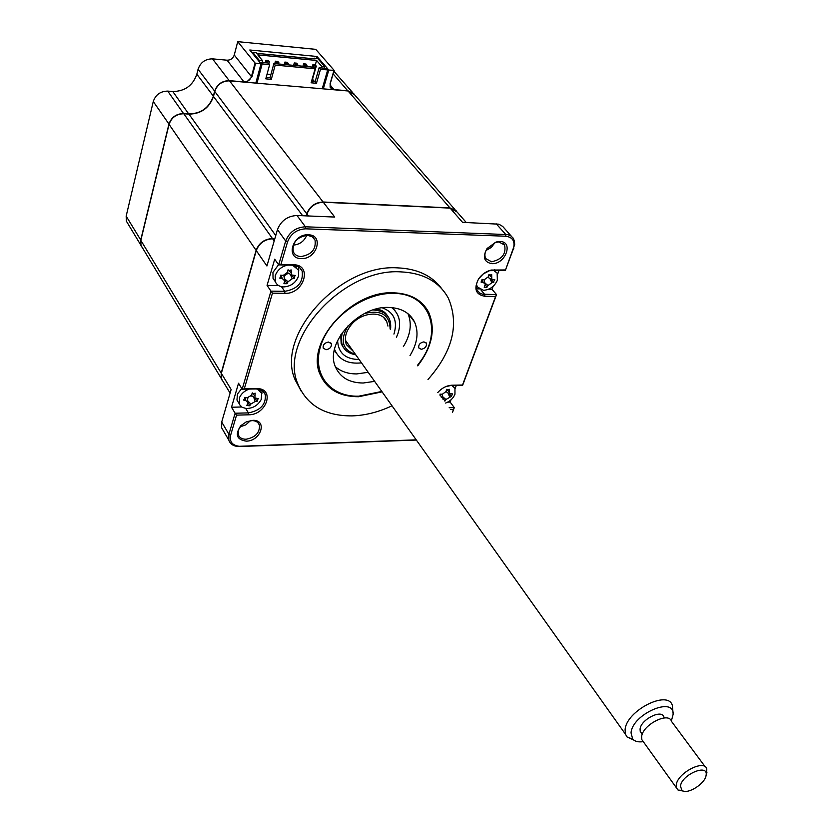 <?xml version="1.0" encoding="UTF-8"?>
<svg xmlns="http://www.w3.org/2000/svg" width="833" height="833" viewBox="0 0 833 833"><rect width="100%" height="100%" fill="white"/><g stroke="black" fill="none" stroke-linecap="round" stroke-linejoin="round"><path stroke-width="1.25" d="M491.793 263.665C505.36 264.602 514.003 241.508 499.956 241.497L496.197 241.987L486.972 248.63C482.411 257.085 484.015 262.103 491.793 263.665M491.595 261.791C502.007 259.469 506.339 253.888 504.6 245.048L498.884 241.955L495.531 242.393L487.284 248.338C484.744 252.139 484.233 255.564 485.764 258.605L491.595 261.791M495.01 242.549L491.303 247.432L486.003 250.494M306.721 235.302C304.191 241.258 299.703 244.538 293.258 245.141M301.015 256.564C311.594 254.711 316.269 249.202 315.02 240.05L312.094 236.655L307.398 235.302C296.86 237.082 292.144 242.538 293.247 251.681C294.622 254.731 297.214 256.356 301.015 256.564M301.192 258.574C316.769 259.604 324.381 234.854 308.345 234.802C292.508 233.709 285.125 258.803 301.192 258.574M250.379 420.707L245.818 424.851L239.998 426.902M246.089 439.23C255.45 437.398 259.906 432.702 259.448 425.142C258.355 422.237 255.887 420.727 252.066 420.592L246.131 421.956L241.268 425.382L238.384 430.005L238.228 434.597C239.373 437.7 241.997 439.241 246.089 439.23M246.256 441.146C260.875 441.167 267.83 419.894 252.93 420.311L246.297 421.831L240.862 425.673C234.791 434.503 236.582 439.668 246.256 441.146M441.74 288.707C432.025 275.65 417.271 268.705 397.476 267.862C339.77 263.853 275.234 335.689 295.111 379.806L301.244 391.239M427.985 379.515C452.652 351.474 459.452 324.391 448.383 298.245C439.376 281.762 423.456 272.964 400.642 271.86C342.821 267.924 278.045 339.947 297.912 384.075C307.013 405.421 325.068 416.031 352.078 415.896C365.354 415.459 378.651 412.085 391.999 405.796M417.729 365.843C432.16 346.945 435.815 329.118 428.703 312.365C422.175 300.015 410.471 293.497 393.572 292.81C351.63 290.321 305.201 342.53 320.08 374.35C326.651 389.23 339.468 396.695 358.544 396.737L382.097 391.864M476.549 288.364L479.204 289.03M488.586 289.238L492.011 289.301L496.52 294.611L462.638 385.304L450.715 385.523L445.582 386.71M499.082 270.246L497.634 274.151M493.094 286.354L492.011 289.301M447.717 402.141L450.132 402.079L450.945 399.882M455.12 388.636L456.317 385.419M449.154 407.743L454.297 407.618L452.558 412.283M450.132 402.079L454.297 407.618L452.413 412.096M416.354 440.053L238.373 446.55C233.375 446.186 230.189 444.041 228.815 440.126L228.919 434.326L235.114 413.23L231.522 407.233L241.685 406.993M261.864 393.78L262.02 390.594M231.522 407.233L238.53 383.232L242.174 389.188L270.975 291.134L267.07 285.396L278.649 285.604M416.208 439.845L239.3 446.29C232.251 445.416 229.367 441.688 230.658 435.107L236.541 415.136L235.114 413.23L248.411 412.887C260.385 410.586 266.029 404.546 265.342 394.769C263.853 390.969 260.594 389.021 255.564 388.949L242.174 389.188L244.277 388.844L272.453 293.154L284.886 293.341C303.91 294.361 313.041 264.634 293.435 264.748L280.908 264.436L287.562 241.841C290.842 233.677 296.85 229.346 305.596 228.825L505.86 236.228C512.909 237.27 515.388 241.57 513.284 249.129L505.506 269.954L491.147 270.059C486.087 271.35 481.943 274.244 478.694 278.763C473.519 288.78 475.591 294.622 484.9 296.288L495.604 296.444L462.523 385.023L451.653 385.221C446.384 385.648 441.75 388.084 437.752 392.541M274.786 238.863L272.63 238.79C264.623 239.279 259.167 243.215 256.272 250.587L221.349 373.34L231.137 389.511L221.713 422.029L221.64 427.808L223.577 431.15M221.349 373.34L221.339 378.588L223.129 381.556M466.272 222.505L457.098 212.009L450.132 208.115L323.287 202.242C315.405 202.638 309.959 206.574 306.95 214.029L306.398 215.882M323.287 202.242L334.741 217.059L297.017 215.497C287.51 216.018 280.992 220.724 277.472 229.606L266.924 265.998L256.272 250.587M272.453 293.154L270.975 291.134L284.709 291.342C297.704 289.041 303.524 282.325 302.181 271.204C300.505 267.466 297.277 265.467 292.508 265.206L278.691 264.873L274.713 259.198L267.07 285.396M298.745 271.089L298.589 266.935M280.908 264.436L278.691 264.873L285.688 241.029C289.27 232.095 295.84 227.357 305.419 226.795L507.745 234.594L510.785 235.833L513.045 237.978L514.419 240.987L514.669 244.579L505.506 269.954M511.358 236.239L502.716 226.441L498.884 224.181L462.544 222.349L450.132 208.115M450.476 409.513L453.402 409.44M236.541 415.136L248.578 414.813C267.029 415.001 275.4 387.761 256.408 388.626L244.277 388.844M505.569 270.402L489.481 270.694L483.265 273.932L479.037 278.399C476.164 282.876 475.591 286.885 477.33 290.436L479.756 293.039L482.671 294.205L496.52 294.611L495.604 296.444M316.446 58.362L316.988 56.477L249.775 50.001L261 63.808L255.054 63.079L251.441 76.636L251.983 76.865L255.596 63.308M255.825 83.092L261 63.808M128.105 224.035L126.356 221.13L126.168 216.132L153.272 101.522C155.615 94.702 160.436 91.234 167.725 91.109L172.795 91.515C184.832 91.338 192.839 85.57 196.838 74.21L198.067 69.264C200.503 62.381 205.314 58.914 212.509 58.862L227.065 60.205C230.626 60.184 233.021 58.456 234.26 55.03L237.728 41.65L255.054 63.079M141.641 246.828L140.85 245.162L140.694 240.123L168.922 124.169C171.348 117.266 176.263 113.725 183.666 113.548L188.81 113.934C201.024 113.673 209.198 107.78 213.331 96.274L214.612 91.266C217.132 84.289 222.047 80.759 229.346 80.655L244.111 81.915C247.713 81.863 250.16 80.103 251.441 76.636L234.26 55.03M246.412 82.29L251.983 76.865M153.272 101.522L169.089 124.242M126.168 216.132L140.85 240.196M316.988 56.477L328.806 70.045L334.148 70.368L330.284 83.529L330.659 87.517L334.106 89.61L347.861 90.776L353.806 93.713M333.887 71.253L352.713 92.65M237.728 41.65L315.759 49.355L334.148 70.368M330.17 83.394L330.128 87.194L332.242 89.62M333.95 70.524L330.087 83.685M328.806 70.045L323.319 88.86M421.279 349.308C425.142 348.465 426.85 346.445 426.413 343.238L423.914 341.874C420.051 342.707 418.343 344.716 418.77 347.923L421.279 349.308M326.047 349.735C329.941 348.975 331.711 346.965 331.357 343.727L328.504 342.051C324.62 342.8 322.84 344.8 323.173 348.038L326.047 349.735M417.437 365.437L420.832 360.856C443.052 330.368 429.484 293.101 393.374 293.393C364.125 292.633 329.285 317.8 320.684 345.914C311.646 374.038 330.191 397.07 358.721 396.196L381.806 391.458M374.642 381.368L363.167 383.013C349.516 382.909 340.301 377.578 335.522 367.03C324.422 343.894 358.034 305.815 388.647 307.439C401.142 307.887 409.774 312.719 414.522 321.934C418.957 332.18 417.458 343.373 410.013 355.545M408.014 313.749C412.116 323.86 410.554 334.835 403.339 346.643M368.196 372.309L356.774 373.913C348.079 373.965 340.957 371.57 335.407 366.739M294.257 277.045L294.372 278.399L292.154 278.774L288.01 281.762L286.989 283.72L283.907 283.668L284.782 280.908L282.314 278.576L279.742 278.107L280.96 276.212L280.606 275.182L283.262 275.39L287.416 272.391L288.031 269.819L289.478 270.569L291.123 269.892L291.394 274.932L295.246 275.484L294.257 277.045M291.123 274.775L294.372 278.399M287.656 265.092C281.45 266.539 277.306 270.079 275.234 275.713L275.327 281.7C276.743 285.001 279.524 286.739 283.657 286.927C290.873 286.396 295.83 282.814 298.516 276.192L298.381 269.975L292.612 265.217M278.576 264.717L272.943 272.401L273.047 278.389L275.098 281.356M294.153 276.952L295.08 275.494M296.329 267.091L295.507 265.623M286.313 274.265L288.624 273.307L287.333 272.662M283.803 275.39L284.657 280.211M284.011 276.618L285.48 274.88M284.501 279.347L286.989 283.72M321.101 67.91L321.59 66.224L316.582 60.455L315.291 64.964M324.235 68.202L324.714 66.515L321.59 66.224M274.775 63.62L275.431 61.194L276.441 62.413L278.868 62.631L278.503 63.964M275.431 61.194L277.858 61.423L278.868 62.631M276.441 62.413L276.077 63.745M293.601 65.359L294.278 62.954L295.299 64.162L297.693 64.391L297.319 65.703M294.278 62.954L296.673 63.183L297.693 64.391M295.299 64.162L294.924 65.484M312.198 67.088L312.885 64.693L313.916 65.89L316.28 66.119L311.886 81.415M312.885 64.693L315.249 64.922L316.28 66.119M313.916 65.89L313.541 67.213M302.931 66.224L303.608 63.829L304.639 65.036L307.013 65.255L306.638 66.567M303.608 63.829L305.992 64.047L307.013 65.255M304.639 65.036L304.264 66.348M284.22 64.495L284.886 62.079L285.896 63.287L288.312 63.516L287.937 64.839M284.886 62.079L287.291 62.308L288.312 63.516M285.896 63.287L285.532 64.62M265.269 62.746L265.925 60.309L266.914 61.527L269.361 61.746L268.851 63.631M265.925 60.309L268.361 60.538L269.361 61.746M266.914 61.527L266.56 62.86M312.51 79.229L314.572 81.655M267.06 74.127L270.912 74.47M316.582 60.455L257.793 54.874L262.582 60.736L262.124 62.454M142.745 248.296L140.985 245.381L140.819 240.341L169.057 124.377C171.483 117.463 176.398 113.923 183.801 113.757L188.956 114.131C201.169 113.871 209.343 107.988 213.477 96.472L214.758 91.463C217.278 84.487 222.192 80.947 229.502 80.843L256.97 83.196L262.156 63.912L269.653 64.599L265.779 78.854L271.308 79.333L275.202 65.109L315.124 68.785L311.105 82.8L316.457 83.269L320.497 69.285L319.154 67.723L326.349 68.389L327.702 69.941L322.215 88.767L348.027 90.974L354.712 94.941L455.026 209.656M320.497 69.285L327.702 69.941M256.97 83.196L322.215 88.767M259.063 61.413L259.323 60.424L252.67 52.26L256.106 52.594L256.72 53.343L315.072 58.914L314.437 58.175L314.249 58.831M314.437 58.175L317.727 58.487L324.714 66.515M252.67 52.26L252.409 53.239M259.323 60.424L262.582 60.736M262.156 63.912L260.875 62.329L260.614 63.318M269.653 64.599L268.361 63.027L260.875 62.329M271.308 79.333L270.027 77.75L273.901 63.537L313.781 67.234L315.124 68.785M266.175 77.417L270.027 77.75M275.202 65.109L273.901 63.537M316.457 83.269L315.134 81.707L319.154 67.723M311.511 81.384L315.134 81.707M306.148 215.872L306.763 213.789C309.772 206.324 315.218 202.398 323.1 202.002L449.935 207.886L456.161 210.739M221.974 380.046L221.182 378.328L221.193 373.08L256.106 250.337C259.001 242.965 264.446 239.029 272.453 238.55L274.859 238.623M348.298 325.432C339.687 340.072 342.071 349.704 355.431 354.348M355.826 354.91C343.79 352.453 339.323 344.924 342.436 332.357M387.928 326.078L386.751 321.632C382.253 310.365 361.491 312.031 351.287 324.714C345.716 331.669 344.091 338.302 346.393 344.612L353.317 351.37M390.115 329.004C389.75 314.884 381.295 309.699 364.739 313.427M373.122 309.959C386.043 310.824 391.843 317.363 390.531 329.556M493.834 281.106L493.782 282.366L491.897 282.72L488.044 285.5L486.909 287.333L484.233 287.281L485.316 284.188L483.348 282.554L481.078 282.106L482.078 279.388L484.442 279.586L488.315 276.785L488.981 274.39L490.21 275.088L491.668 274.453L491.803 279.367L494.781 279.659L493.834 281.106M490.293 278.607L493.782 282.366M476.507 284.345L477.309 286.948L483.515 290.311C489.835 289.801 494.448 286.469 497.353 280.305L497.145 273.078L493.167 270.111M483.869 279.544L485.181 283.751M484.14 280.429L484.837 279.586M485.337 284.542L486.909 287.333M340.718 334.887L341.186 343.821L343.373 347.434M387.21 315.447L383.94 311.865M391.677 307.585C399.34 313.822 401.444 322.465 397.997 333.492L396.393 337.375M361.491 362.865C347.819 364.281 338.833 359.752 334.522 349.298M334.387 349.933L336.542 353.536M395.092 310.803L392.322 307.648M440.095 395.665L440.011 394.124L442.313 394.259L446.03 391.572L446.644 389.334L447.852 389.927L449.258 389.282L449.299 393.645L452.402 393.874L451.476 396.373L445.926 399.486L444.884 401.142L443.114 397.976M448.602 393.228L451.476 396.373M445.634 403.068C450.132 401.256 453.246 398.32 454.964 394.228L454.964 388.282L451.861 385.492M443.052 399.621L443.26 398.538L441.063 396.956M257.262 400.048L257.189 401.308L255.106 401.527L250.889 404.036L249.671 405.775L246.807 405.525L248.005 402.828L245.954 400.694L243.58 400.059L244.954 398.226L244.735 397.393L247.214 397.778L251.451 395.269L252.295 392.895L253.565 393.697L255.169 393.166L254.888 397.924L258.345 398.653L257.262 400.048M254.304 397.528L257.189 401.308M249.317 389.063C244.704 390.687 241.455 393.488 239.56 397.466L239.55 404.63L242.143 407.285L246.089 408.493C252.888 408.472 257.938 405.463 261.229 399.476L261.708 393.28L257.564 389.053M241.768 388.522L237.457 394.009L236.968 400.017L238.582 402.683M260.094 390.687L259.407 389.428M247.349 397.799L247.922 402.245M250.952 396.185L252.045 395.935L251.316 395.571M247.422 398.622L248.182 397.799M247.87 401.839L249.671 405.775M633.611 739.975L627.041 736.955L625.489 734.258L625.094 729.833C625.937 710.903 668.087 689.339 672.356 705.478L673.106 713.537M671.367 721.024L673.137 714.298C674.345 695.805 632.122 714.256 631.039 732.884L632.716 739.142C634.933 741.505 638.453 742.338 643.284 741.651M664.619 717.931L663.922 716.984C661.798 708.841 640.587 719.67 640.067 729.219L640.265 731.52L641.587 733.363M680.457 786.154L681.935 790.392C687.204 795.015 705.166 783.832 706.082 775.388L706.092 775.325C708.716 763.143 681.602 774.503 680.457 786.154M683.758 791.183L678.052 790.069L676.427 787.82L676.25 784.988C677.208 773.118 704.406 758.905 706.811 768.953L706.426 774.138M705.207 766.787L671.523 721.42C668.899 711.257 642.285 724.897 641.618 736.82L641.858 739.673L643.503 741.964M245.714 408.451L248.411 412.887L248.578 414.813M221.713 422.029L228.919 434.326L230.658 435.107M272.63 238.79L274.172 240.976M308.408 215.966L306.95 214.029M281.492 286.687L284.709 291.342L284.886 293.341M277.472 229.606L285.688 241.029L287.562 241.841M297.017 215.497L305.419 226.795L305.596 228.825M496.145 223.744L505.652 234.333L505.86 236.228M484.9 296.288L484.702 294.424L480.86 289.863M494.729 269.684L493.677 270.111M452.017 385.21L451.049 385.512M240.498 446.301L239.685 446.561M256.408 388.626L255.564 388.949M293.435 264.748L292.508 265.206M513.763 248.453L513.284 249.129M167.725 91.109L183.677 113.746M172.795 91.515L188.831 114.121M196.838 74.21L213.508 96.347M198.067 69.264L214.789 91.338M212.509 58.862L229.367 80.832M227.065 60.205L244.131 82.092M330.055 84.893L334.127 89.787M333.117 73.866L347.882 90.953M287.968 270.069L290.79 272.464M281.013 275.213L282.314 278.576M290.415 274.359L292.154 278.774M284.376 278.649L288.01 281.762M334.481 350.152L335.387 351.443M348.027 90.974L449.935 207.886M229.502 80.843L323.1 202.002M214.758 91.463L306.763 213.789M213.477 96.472L302.65 215.726M188.956 114.131L275.744 235.572M183.801 113.757L272.453 238.55M169.057 124.377L256.106 250.337M140.819 240.341L221.193 373.08M482.317 280.357L483.348 282.554M488.825 274.984L491.241 276.848M489.835 278.378L491.897 282.72M484.983 283.116L488.044 285.5M382.357 307.835C393.801 312.125 397.726 320.674 394.134 333.481L393.915 334.075M359.096 359.512C345.424 359.283 338.25 352.953 337.594 340.499M440.074 394.134L441.303 396.987M446.582 389.573L448.872 391.51M447.883 392.791L449.633 396.81M442.812 396.831L445.926 399.486M244.923 397.424L245.954 400.694M252.191 393.186L254.586 395.56M253.68 397.081L255.106 401.527M247.734 400.881L250.889 404.036M504.6 245.048L503.101 243.371M315.02 240.05L312.989 237.301M259.448 425.142L258.011 422.789M252.066 420.592L252.93 420.311M295.111 379.806L297.912 384.075M263.415 391.708L265.342 394.769M221.64 427.808L228.815 440.126M221.339 378.588L230.095 393.114M299.755 267.799L302.181 271.204M495.531 242.393L496.197 241.987M490.408 270.454L491.147 270.059M450.715 385.523L451.653 385.221M239.3 446.29L238.373 446.55M126.356 221.13L140.85 245.162M425.85 342.509L426.413 343.238M330.722 342.811L331.357 343.727M408.534 314.176L414.522 321.934M273.047 278.389L275.327 281.7M291.394 274.932L287.375 272.558M140.985 245.381L221.182 378.328M383.669 317.529L386.751 321.632M340.489 336.272L341.322 337.459M476.341 285.792L477.309 286.948M494.594 270.131L495.635 271.329M491.803 279.378L488.034 277.472M376.193 309.053C381.243 309.574 384.992 311.802 387.439 315.717M452.819 385.481L453.673 386.585M443.156 398.153L442.125 394.248M449.299 393.645L445.999 391.656M236.968 400.017L239.061 403.484M254.888 397.924L251.368 395.456M345.372 340.197L625.489 734.258M632.716 739.142L627.041 736.955M640.265 731.52L642.264 734.29M706.082 775.388L706.988 772.097M681.935 790.392L678.052 790.069M641.858 739.673L676.427 787.82"/></g></svg>
